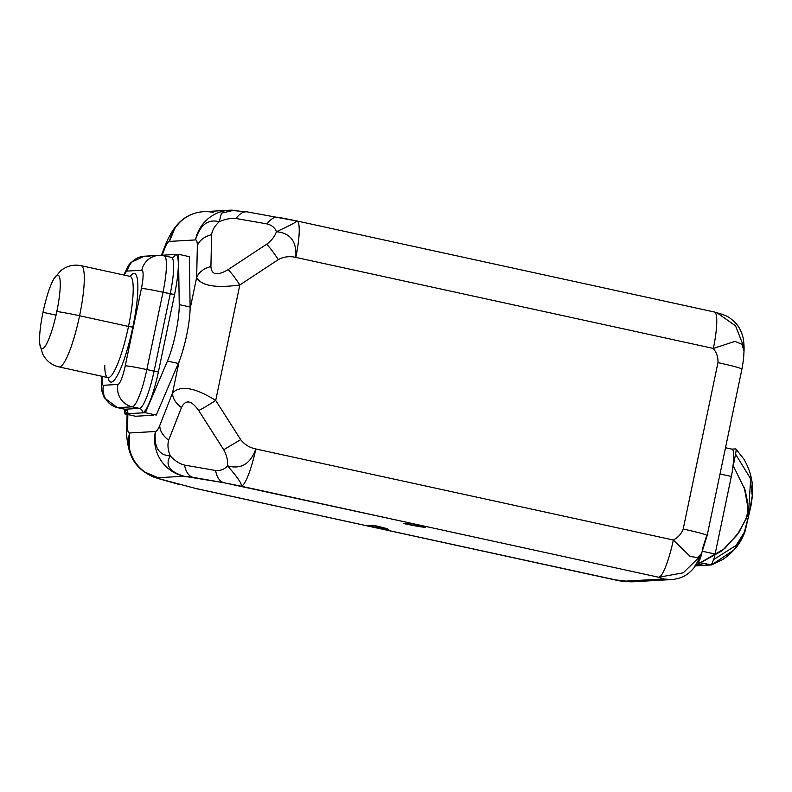 <?xml version="1.0" encoding="UTF-8"?>
<svg xmlns="http://www.w3.org/2000/svg" width="792" height="792" viewBox="0 0 792 792"><rect width="100%" height="100%" fill="white"/><g stroke="black" fill="none" stroke-linecap="round" stroke-linejoin="round"><path stroke-width="1.19" d="M702.633 548.312L706.642 535.659C708.286 535.095 700.474 532.877 683.199 529.016L717.958 362.607C735.233 366.458 743.054 368.676 741.411 369.24C743.054 368.676 735.233 366.458 717.958 362.607C718.275 357.499 716.73 352.777 713.344 348.44L295.802 257.39C289.516 255.974 283.675 256.717 278.299 259.627L239.818 284.971L215.701 400.435L240.689 439.619C244.441 444.52 249.47 447.628 255.786 448.965L673.319 540.015C678.15 537.481 681.437 533.808 683.199 529.016L717.958 362.607C718.275 357.499 716.73 352.777 713.344 348.44L295.802 257.39C296.891 241.58 290.426 233.016 276.408 231.729C290.595 225.195 297.317 221.602 296.584 220.948L248.173 212.058C243.896 211.048 239.867 213.206 236.075 218.523C239.867 213.206 243.896 211.048 248.173 212.058M701.831 553.252A11.128 1.97 102.3 0 1 697.97 562.231L697.97 562.231A11.128 1.97 -77.7 0 0 701.831 553.252M700.92 555.509L694.495 567.24C689.525 573.062 684.159 578.348 671.438 579.596L663.587 578.962L658.706 577.249L663.587 578.962L624.027 581.209L614.414 579.764L631.897 581.833L624.027 581.209L663.587 578.962L671.448 579.586L631.887 581.833M195.891 488.496L614.414 579.764A37.679 6.683 102.3 0 1 614.087 579.744A37.679 6.683 -77.7 0 0 614.414 579.764L615.79 580.071M196.386 488.654L196.881 488.713A37.679 6.683 102.3 0 1 196.545 488.694A37.679 6.683 -77.7 0 0 196.881 488.713L366.231 525.641L373.151 525.254A18.84 0.911 11.8 0 1 387.803 529.403A18.84 0.911 11.8 0 1 366.231 525.641L617.136 580.239M296.832 220.958A37.679 6.683 102.3 0 1 296.911 220.968L714.453 312.018A37.679 6.683 102.3 0 1 713.344 348.44A37.679 6.683 -77.7 0 0 714.453 312.018L722.324 314.335C725.333 315.79 728.551 315.652 736.372 323.908C739.084 327.017 741.163 331.007 742.589 335.848C744.064 340.421 744.124 349.312 744.084 347.599L744.044 350.945C743.639 355.202 744.183 356.578 741.936 369.082L707.167 535.501L700.92 555.519L683.209 572.824L658.706 577.249L410.523 523.126A18.84 0.911 11.8 0 1 425.175 527.274A18.84 0.911 11.8 0 1 403.603 523.522L410.523 523.126L223.78 482.704L183.952 476.24L158.014 477.715L144.273 471.864C153.559 477.982 156.153 477.645 159.043 478.784L180.13 484.753L160.598 479.14C157.628 478.249 156.776 477.774 158.014 477.715C156.776 477.774 157.628 478.249 160.598 479.14L196.545 488.694A37.679 6.683 102.3 0 1 196.495 488.674M144.194 471.804L158.014 477.715A37.679 37.036 86.7 0 1 129.482 432.977L155.42 431.501A37.679 37.036 86.7 0 0 183.952 476.24A37.679 37.036 -93.3 0 1 155.42 431.501C153.787 447.163 158.737 455.291 170.29 455.885C167.904 450.094 167.359 444.857 168.666 440.164C162.796 435.719 159.826 430.848 159.746 425.542L172.547 392.921A22.612 14.939 21.4 0 0 181.467 407.553C185.635 399.198 191.387 400.198 198.723 410.553A22.612 2.059 -32.5 0 0 215.701 400.435L240.689 439.619L223.72 449.747C226.74 455.182 227.997 460.548 227.502 465.835C241.006 469.607 250.43 463.973 255.786 448.965C249.47 447.628 244.441 444.52 240.689 439.619L223.72 449.747L198.723 410.553A22.612 2.059 -32.5 0 0 215.701 400.435C194.911 387.496 180.526 384.991 172.547 392.921A22.612 14.939 21.4 0 0 181.467 407.553L168.666 440.164C162.796 435.719 159.826 430.848 159.746 425.542C158.054 429.492 156.618 431.472 155.42 431.501C153.787 447.163 158.737 455.291 170.29 455.885C174.646 460.667 179.398 463.736 184.556 465.092L215.572 470.488C220.572 470.893 224.542 469.349 227.502 465.835C227.997 460.548 226.74 455.182 223.72 449.747L198.723 410.553C191.387 400.198 185.635 399.198 181.467 407.553L168.666 440.164C167.359 444.857 167.904 450.094 170.29 455.885C164.865 464.894 169.419 471.676 183.952 476.24L192.763 477.309C188.565 475.913 185.833 471.844 184.556 465.092L215.572 470.488C216.85 477.239 219.582 481.318 223.78 482.704L241.164 486.199C242.421 484.377 237.867 477.596 227.502 465.835C241.006 469.607 250.43 463.973 255.786 448.965A37.679 6.683 102.3 0 1 241.164 486.199A37.679 6.683 -77.7 0 0 255.786 448.965L673.319 540.015A37.679 6.683 102.3 0 1 658.706 577.249L410.523 523.126L403.603 523.522L425.492 527.145L410.523 523.126L241.164 486.199C242.421 484.377 237.867 477.596 227.502 465.835C224.542 469.349 220.572 470.893 215.572 470.488C216.85 477.239 219.582 481.318 223.78 482.704L192.763 477.309C188.565 475.913 185.833 471.844 184.556 465.092C179.398 463.736 174.646 460.667 170.29 455.885C164.865 464.894 169.419 471.676 183.952 476.24L158.014 477.715A37.679 37.036 -93.3 0 1 129.482 432.977L129.393 450.905L129.482 432.977C128.264 433.085 127.631 431.214 127.581 427.363L127.849 414.562L127.581 427.363C127.631 431.214 128.264 433.085 129.482 432.977L155.42 431.501C156.618 431.472 158.054 429.492 159.746 425.542L172.547 392.921L179.111 361.508A37.679 6.683 102.3 0 1 178.319 363.439L156.252 415.077L145.381 412.701L167.449 361.073A37.679 6.683 -77.7 0 0 179.24 304.623L178.477 254.291L179.24 304.623L190.11 306.999L189.347 256.657L178.477 254.291L160.875 255.291A3.772 3.703 -93.3 0 1 160.855 255.37A3.772 3.703 86.7 0 0 160.875 255.291A41.451 7.356 -77.7 0 0 160.479 255.361A41.451 7.356 102.3 0 1 160.875 255.291L178.477 254.291L189.347 256.657L190.11 306.999A37.679 6.683 102.3 0 1 190.1 308.88L196.663 277.467C201.247 285.823 215.632 288.318 239.818 284.971L215.701 400.435C194.911 387.496 180.526 384.991 172.547 392.921L179.111 361.508A37.679 6.683 -77.7 0 0 190.1 308.88A37.679 6.683 102.3 0 1 179.111 361.508A37.679 6.683 102.3 0 1 178.319 363.439L167.449 361.073A37.679 6.683 -77.7 0 0 179.24 304.623L190.11 306.999A37.679 6.683 102.3 0 1 190.1 308.88L196.663 277.467L197.347 245.54C197.287 241.689 196.654 239.818 195.446 239.927L169.498 241.402L175.349 227.027C182.487 217.701 191.902 212.583 203.594 211.682A37.679 37.036 86.7 0 0 169.498 241.402C168.31 241.431 166.865 243.421 165.181 247.371L162.103 255.212L165.181 247.371C166.865 243.421 168.31 241.431 169.498 241.402A37.679 37.036 -93.3 0 1 203.594 211.682L229.541 210.207A37.679 37.036 86.7 0 0 195.446 239.927L169.498 241.402L175.388 226.967M153.183 415.246L135.581 416.245L153.183 415.246M145.381 412.701L124.71 413.879L135.581 416.245L124.71 413.879L145.381 412.701L156.252 415.077L178.319 363.439L167.449 361.073L145.381 412.701M124.641 409.216L124.71 413.879L124.641 409.216M144.283 471.864C136.838 466.607 131.878 459.598 129.373 450.836C127.294 444.074 126.344 433.848 126.71 431.62L127.581 427.363L126.71 431.66L127.076 414.394M706.642 535.659C708.286 535.095 700.474 532.877 683.199 529.016C681.437 533.808 678.15 537.481 673.319 540.015L690.218 556.469L697.504 557.598L701.831 553.232L697.514 557.598L690.228 556.469L673.319 540.015A37.679 6.683 -77.7 0 1 658.706 577.249L683.209 572.824L700.9 555.558L701.544 553.945L700.969 555.41M716.691 312.583L735.57 325.868L744.084 347.54L735.57 325.878L716.701 312.583M175.359 227.007C171.913 231.383 168.755 236.996 165.875 243.847L165.181 247.371L165.875 243.847L161.39 255.262M171.013 257.351A37.679 6.683 102.3 0 1 171.349 257.38A37.679 6.683 102.3 0 1 170.24 293.802L174.557 294.555A41.451 7.356 -77.7 0 0 175.408 254.46A3.772 3.703 -93.3 0 1 171.993 257.43A3.772 3.703 86.7 0 0 175.408 254.46A41.451 7.356 102.3 0 1 174.557 294.555L158.39 371.923A41.451 7.356 102.3 0 1 142.312 412.88A41.451 7.356 -77.7 0 0 158.39 371.923L154.074 371.171A37.679 6.683 102.3 0 1 139.461 408.405A3.772 3.703 -93.3 0 1 142.312 412.88A3.772 3.703 86.7 0 0 139.461 408.405L124.928 409.226A3.772 3.703 -93.3 0 1 127.779 413.701A3.772 3.703 86.7 0 0 124.928 409.226L139.461 408.405L132.215 406.821L117.681 407.652L124.928 409.226A37.679 6.683 102.3 0 1 124.591 409.207L125.651 409.464M164.102 255.796A37.679 6.683 -77.7 0 0 163.766 255.776A18.84 18.523 86.7 0 0 158.845 255.38L164.102 255.796A37.679 6.683 102.3 0 1 162.994 292.218A37.679 6.683 -77.7 0 0 164.102 255.796L171.349 257.38A37.679 6.683 102.3 0 1 170.24 293.802L154.074 371.171A37.679 6.683 102.3 0 1 139.461 408.405L132.215 406.821L117.681 407.652A18.84 18.523 -93.3 0 1 103.415 385.278L117.949 384.457A18.84 18.523 86.7 0 0 132.215 406.821A18.84 18.523 -93.3 0 1 117.949 384.457A18.84 3.346 -77.7 0 0 125.255 365.835L141.412 288.466A18.84 3.346 -77.7 0 0 141.808 270.24L127.274 271.072A18.84 3.346 -77.7 0 0 124.324 275.101A18.84 3.346 -77.7 0 1 127.274 271.072A18.84 18.523 -93.3 0 1 144.322 256.212A18.84 18.523 86.7 0 0 127.274 271.072L141.808 270.24A18.84 18.523 -93.3 0 1 158.845 255.38A18.84 18.523 86.7 0 0 141.808 270.24A18.84 3.346 -77.7 0 1 141.412 288.466A18.84 0.911 11.8 0 1 162.994 292.218L146.827 369.587A37.679 6.683 102.3 0 1 132.215 406.821A37.679 6.683 -77.7 0 0 146.827 369.587A18.84 0.911 -168.2 0 0 125.255 365.835A18.84 0.911 11.8 0 1 146.827 369.587L158.39 371.923L174.557 294.555L162.994 292.218A18.84 0.911 -168.2 0 0 141.412 288.466L125.255 365.835A18.84 3.346 -77.7 0 1 117.949 384.457L103.415 385.278A18.84 18.523 86.7 0 0 117.681 407.652A37.679 6.683 102.3 0 1 117.345 407.623A37.679 6.683 -77.7 0 0 117.681 407.652L124.928 409.226A37.679 6.683 102.3 0 1 124.591 409.207L117.345 407.623L104.316 397.841L101.921 391.139L101.465 387.575L101.94 376.279M102.326 376.368A18.84 3.346 -77.7 0 0 103.415 385.278A18.84 3.346 -77.7 0 1 102.326 376.368M130.165 276.378A55.579 9.86 102.3 0 1 132.818 327.185A55.579 9.86 102.3 0 1 108.078 377.626A55.579 9.86 -77.7 0 0 132.818 327.185A55.579 9.86 -77.7 0 0 130.165 276.378M149.233 256.598A18.84 18.523 86.7 0 0 144.322 256.212L158.845 255.38M125.235 409.444A41.451 7.356 -77.7 0 0 127.779 413.701A41.451 7.356 102.3 0 1 125.235 409.444M162.994 292.218L146.827 369.587L154.074 371.171L170.24 293.802L162.994 292.218M130.621 276.606L130.027 276.349A51.807 9.197 102.3 0 1 128.502 326.433L132.818 327.185L128.502 326.433A51.807 9.197 102.3 0 1 107.95 377.596A51.807 9.197 102.3 0 1 104.752 365.33M54.193 278.319A37.679 6.683 -77.7 0 0 42.996 312.305A37.679 6.683 -77.7 0 0 41.887 348.728A37.679 6.683 -77.7 0 0 56.836 311.513A22.612 1.099 11.8 0 1 79.586 315.76A22.612 1.099 -168.2 0 0 56.836 311.513A37.679 6.683 -77.7 0 0 54.193 278.319L60.806 270.656C66.954 265.865 73.715 264.211 81.111 265.686L81.111 265.686A51.807 9.197 102.3 0 1 79.586 315.76A51.807 9.197 -77.7 0 0 81.111 265.686L130.027 276.349A51.807 9.197 102.3 0 1 128.502 326.433L79.586 315.76A51.807 9.197 102.3 0 1 59.034 366.924L59.034 366.924A51.807 9.197 -77.7 0 0 79.586 315.76L128.502 326.433A51.807 9.197 102.3 0 1 107.95 377.596L108.603 377.606M56.836 311.513A37.679 6.683 -77.7 0 0 57.945 275.091A37.679 6.683 -77.7 0 0 42.996 312.305L55.965 315.127A37.679 6.683 102.3 0 1 57.4 308.741A37.679 6.683 -77.7 0 0 55.965 315.127L42.996 312.305A37.679 6.683 -77.7 0 0 39.818 344.233A37.679 6.683 -77.7 0 0 56.836 311.513M55.4 317.899A37.679 6.683 102.3 0 1 55.965 315.127A37.679 6.683 -77.7 0 0 55.4 317.899M213.434 212.464A37.679 37.036 86.7 0 0 203.594 211.682M296.584 220.948C297.317 221.602 290.595 225.195 276.408 231.729C290.426 233.016 296.891 241.58 295.802 257.39A37.679 6.683 -77.7 0 0 296.911 220.968A37.679 6.683 102.3 0 1 295.802 257.39C289.516 255.974 283.675 256.717 278.299 259.627C274.131 253.163 270.26 248.025 266.656 244.223C271.577 240.56 274.824 236.392 276.408 231.729C275.012 227.789 271.903 225.185 267.092 223.918C270.884 218.602 274.913 216.444 279.19 217.453C274.913 216.444 270.884 218.602 267.092 223.918C271.903 225.185 275.012 227.789 276.408 231.729C274.824 236.392 271.577 240.56 266.656 244.223L228.175 269.577A22.612 3.613 -123.4 0 1 239.818 284.971A22.612 3.613 -123.4 0 0 228.175 269.577L266.656 244.223C270.26 248.025 274.131 253.163 278.299 259.627L239.818 284.971C215.632 288.318 201.247 285.823 196.663 277.467A22.612 16.493 -178.8 0 1 210.919 266.567C211.563 275.042 217.315 276.042 228.175 269.577C217.315 276.042 211.563 275.042 210.919 266.567L211.603 234.65C204.395 236.57 199.653 240.204 197.347 245.54C199.653 240.204 204.395 236.57 211.603 234.65L210.919 266.567A22.612 16.493 -178.8 0 0 196.663 277.467L197.347 245.54C197.287 241.689 196.654 239.818 195.446 239.927C200.247 224.76 208.167 218.711 219.196 221.77C214.731 225.938 212.197 230.234 211.603 234.65C212.197 230.234 214.731 225.938 219.196 221.77C225.106 219.107 230.729 218.018 236.075 218.523C230.729 218.018 225.106 219.107 219.196 221.77L221.453 213.137L234.036 210.226L221.453 213.137L219.196 221.77C208.167 218.711 200.247 224.76 195.446 239.927A37.679 37.036 -93.3 0 1 229.541 210.207A37.679 37.036 -93.3 0 1 232.511 210.167M267.092 223.918L236.075 218.523L267.092 223.918M744.034 351.133L741.886 344.233L734.946 341.382L713.344 348.44L734.946 341.382L741.886 344.233L744.034 351.133M366.231 525.641L388.13 529.264L373.151 525.254L366.231 525.641M695.465 565.904L700.425 565.617L696.257 564.706L700.277 565.587L711.513 564.943L733.818 550.103L743.866 534.046L748.282 517.166L750.806 476.338L748.282 517.166L743.866 534.046L733.818 550.103L711.513 564.943L713.543 559.558L711.513 564.943L697.97 562.231L710.652 564.993A11.128 1.97 102.3 0 0 713.582 559.37L713.582 559.37A11.128 1.97 102.3 0 1 710.652 564.993L704.019 565.409L696.802 563.845L703.86 565.379L700.277 565.587A14.098 2.505 102.3 0 1 700.306 564.607A14.098 2.505 -77.7 0 0 700.277 565.587L695.465 565.904M733.055 465.35L745.133 490.1L747.777 503.237L747.302 515.988L739.084 532.174L724.769 548.529L694.97 565.834L722.126 550.787L737.124 534.947L746.49 518.334L748.113 508.474L744.203 487.159M725.502 447.737L732.006 449.153A28.185 4.999 102.3 0 1 732.729 467.726L732.907 467.587A28.185 4.999 102.3 0 1 731.333 476.438L720.017 473.972L731.333 476.438L715.117 554.034A11.128 1.97 102.3 0 1 713.711 559.498L736.154 545.361L744.856 531.422L748.391 517.028L744.856 531.422L736.154 545.361L713.711 559.498A11.128 1.97 102.3 0 0 715.117 554.034L731.333 476.438A28.185 4.999 102.3 0 0 732.907 467.587L735.56 454.182C736.213 450.747 736.283 448.985 735.758 448.896L731.897 449.133M731.759 449.133A28.185 4.999 102.3 0 1 732.729 467.726L735.56 454.182L750.173 477.992L752.281 495.822L749.489 511.741L752.281 495.822L750.173 477.992L735.56 454.182C736.213 450.747 736.283 448.985 735.758 448.896M702.534 551.291L715.117 554.034L702.534 551.291M631.907 581.833C624.482 581.576 619.087 580.981 615.721 580.061L196.545 488.694M123.77 274.982L128.67 265.201L131.017 262.39L144.322 256.212M171.993 257.43L171.349 257.38M107.95 377.596L59.034 366.924C51.698 365.191 46.233 360.865 42.639 353.955L39.818 344.233M247.431 211.88L229.541 210.207M296.911 220.968L278.447 217.285M711.572 564.934L722.581 559.597C733.867 552.034 741.391 542.48 745.173 530.957L751.034 505.524L752.4 496C753.578 483.368 750.757 471.101 743.936 459.202L735.897 448.955"/></g></svg>
